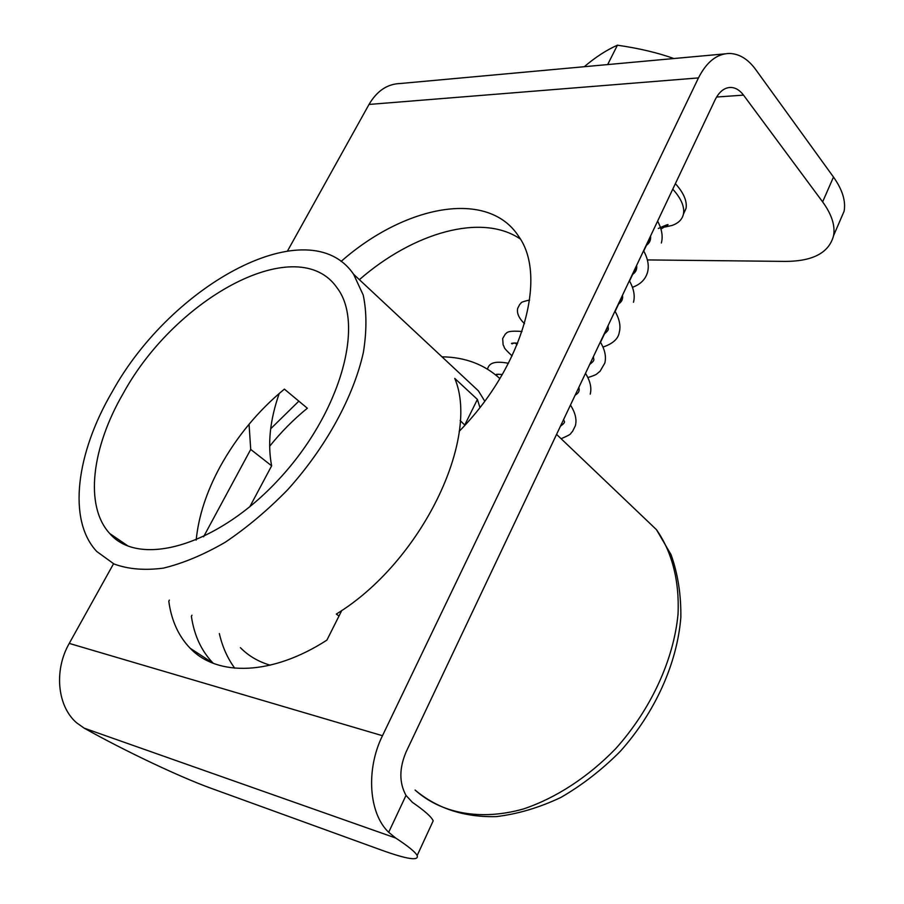 <?xml version="1.0" encoding="UTF-8"?>
<svg xmlns="http://www.w3.org/2000/svg" width="904" height="904" viewBox="0 0 904 904"><rect width="100%" height="100%" fill="white"/><g stroke="black" fill="none" stroke-linecap="round" stroke-linejoin="round"><path stroke-width="1.36" d="M594.708 65.755L595.307 65.709M839.567 221.762L844.099 211.242C845.941 201.038 842.404 189.637 833.488 177.048L755.563 69.371C748.004 59.099 739.314 53.799 729.517 53.449C716.962 53.698 706.612 61.856 698.464 77.913L369.013 104.446L287.619 250.792M673.842 58.534C657.886 52.771 639.083 48.33 617.421 45.2C606.584 49.991 595.521 57.167 584.255 66.715M617.421 45.2L607.657 64.579M716.589 97.022L743.517 95.123C739.788 90.185 735.54 87.62 730.794 87.428C724.409 87.53 719.166 91.666 715.098 99.824L406.201 751.71C399.15 768.219 399.093 782.796 406.009 795.407L388.686 832.29L395.658 838.008C408.19 846.212 415.354 852.054 417.162 855.546C419.027 861.15 407.037 859.308 381.183 850.009L211.197 788.333C179.975 777.09 124.3 750.693 84.174 728.161L76.682 722.861C57.28 706.363 53.765 670.293 69.246 643.411L382.471 735.72L698.464 77.913M743.517 95.123L822.629 201.874C831.68 214.35 835.33 225.593 833.59 235.605C829.104 252.713 813.001 261.312 785.282 261.403L647.388 259.923M382.471 735.72C365.724 769.44 368.742 813.442 388.686 832.29M431.49 824.527L433.185 820.855C431.581 816.967 424.631 810.786 412.36 802.3L406.009 795.407M113.542 563.768L69.246 643.411M369.013 104.446C376.945 90.931 387.307 83.959 400.11 83.53L724.567 53.901M520.308 239.006C481.855 212.734 413.388 232.52 359.374 279.664M279.223 393.466C269.968 419.976 267.437 444.101 271.641 465.831L249.798 506.794M191.953 615.228L191.377 616.313C194.202 635.535 201.513 651.208 213.287 663.321L190.168 648.258C178.517 636.167 171.398 620.494 168.788 601.205L169.376 600.109M675.39 183.625C683.706 192.902 687.255 201.163 686.034 208.428L683.413 214.225M665.265 226.949L672 225.458C678.509 223.22 682.339 219.356 683.481 213.875C684.678 206.643 681.107 198.405 672.768 189.151M666.338 226.068L667.796 224.96C669.028 223.898 665.864 225.085 658.293 228.486M203.569 536.795L250.724 449.435L271.641 465.831M250.724 449.435L249.052 424.236M341.068 261.437C404.958 205.14 488.16 188.857 518.726 236.464C547.79 276.398 523.19 366.301 459.198 431.31M341.802 610.449L326.898 640.122C271.923 675.65 217.254 676.791 190.168 648.258M441.977 356.82C465.063 357.136 484.363 364.391 499.878 378.595M508.929 534.919L500.217 553.304M234.735 668.18C227.48 658.248 222.35 646.71 219.344 633.568M460.769 374.369L478.385 390.833L484.747 401.15M270.194 665.186C258.386 661.728 248.453 655.886 240.396 647.671M270.669 428.801L298.84 401.161M112.13 391.929C171.839 283.494 309.292 209.118 353.588 274.262L363.216 295.043C366.753 311.733 366.821 330.796 363.419 352.21C353.701 396.449 325.915 447.491 287.461 489.968C267.561 510.308 246.815 527.733 225.22 542.264C203.682 554.74 183.06 563.361 163.353 568.13C144.64 570.593 128.187 569.204 114.017 563.994L96.739 551.474C67.224 520.026 76.275 453.13 112.13 391.929M339 616.031L336.299 614.065C421.535 562.096 480.419 438.655 454.757 378.403L477.402 399.421L479.922 407.478M196.168 540.117C198.541 516.252 206.519 491.787 220.101 466.735C236.746 436.632 258.171 410.766 284.387 389.127L307.349 408.235C293.653 419.366 281.076 432.055 269.618 446.305M464.916 425.219L460.147 420.541M477.402 399.421L464.848 424.79M123.385 393.138C176.269 296.636 298.252 230.961 337.226 288.048C364.922 324.321 340.582 413.071 278.861 479.323C217.446 545.959 139.182 567.961 109.757 533.541C84.151 505.89 91.835 447.265 123.385 393.138M833.488 177.048L822.629 201.874M84.174 728.161L395.658 838.008M635.987 510.138L656.417 529.62C671.841 551.508 679.571 580.662 678.034 614.144C673.774 659.547 651.083 709.278 615.647 748.715C588.097 777.124 555.96 798.029 523.495 808.956C480.374 821.103 441.084 813.385 415.106 790.062C437.163 808.526 464.204 817.374 496.228 816.617C517.63 814.075 539.146 807.701 560.774 797.497C582.029 785.214 601.827 769.88 620.155 751.484C655.016 712.646 677.175 663.423 680.836 617.375C681.141 594.753 677.887 573.837 671.05 554.66L656.417 529.62L556.57 434.383M417.162 855.546L433.185 820.855M844.099 211.242L833.59 235.605M686.034 208.428L683.481 213.875M664.869 227.04L672 225.458M650.609 236.532L643.738 251.029M636.665 265.957L629.534 281.02M622.517 295.823L615.115 311.451M608.189 326.061L600.505 342.277M667.785 224.949L660.96 229.074M650.564 236.012C650.993 239.944 649.626 243.04 646.45 245.3M636.608 265.46C637.184 269.155 635.862 272.149 632.653 274.42M622.449 295.337C623.161 298.84 621.907 301.699 618.675 303.925M608.109 325.598C607.624 329.056 610.392 328.796 604.505 333.847M593.544 356.346C592.9 359.781 596.312 359.25 589.713 364.436M517.065 344.74L515.156 342.921M514.003 342.944L512.116 343.859C513.664 343.949 507.02 343.023 517.721 343.136M578.82 387.421C579.859 390.675 578.639 393.24 575.17 395.116M501.935 375.115L501.087 374.346M498.251 374.199L496.533 374.923C497.912 375.058 492.171 373.793 502.285 374.527M563.847 419.015C563.124 422.157 567.486 420.835 560.412 426.27M561.113 438.711C573.938 433.265 569.407 433.841 572.458 431.603L575.396 425.648C576.944 419.558 575.306 412.687 570.458 405.06M508.443 363.295C490.273 359.781 488.702 365.837 487.437 369.092M590.222 394.144C591.815 387.94 590.244 381.013 585.498 373.329M522.026 331.508C504.895 330.096 506.895 333.745 505.37 333.971L502.68 338.503L503.121 344.865C505.585 348.515 501.358 345.78 512.093 355.927M587.849 377.556C598.301 374.324 596.041 374.087 600.019 371.341L604.776 363.159C606.426 356.82 604.945 349.769 600.346 341.994M529.608 300.038C517.879 302.648 522.467 302.908 519.879 304.162L517.732 308.241C516.591 313.066 518.851 318.219 524.489 323.677M602.991 347.079C612.833 343.701 618.257 338.819 619.263 332.435C620.924 326.061 619.489 318.965 614.946 311.179M633.489 302.252C635.173 295.766 633.806 288.602 629.365 280.737M632.45 287.314C640.416 284.421 645.433 279.449 647.501 272.409C649.253 265.855 647.953 258.634 643.58 250.747M661.355 243.006C663.129 236.362 661.875 229.074 657.615 221.13M730.794 87.428L728.522 87.598M353.588 274.262L478.385 390.833M109.757 533.541L128.176 546.118"/></g></svg>
